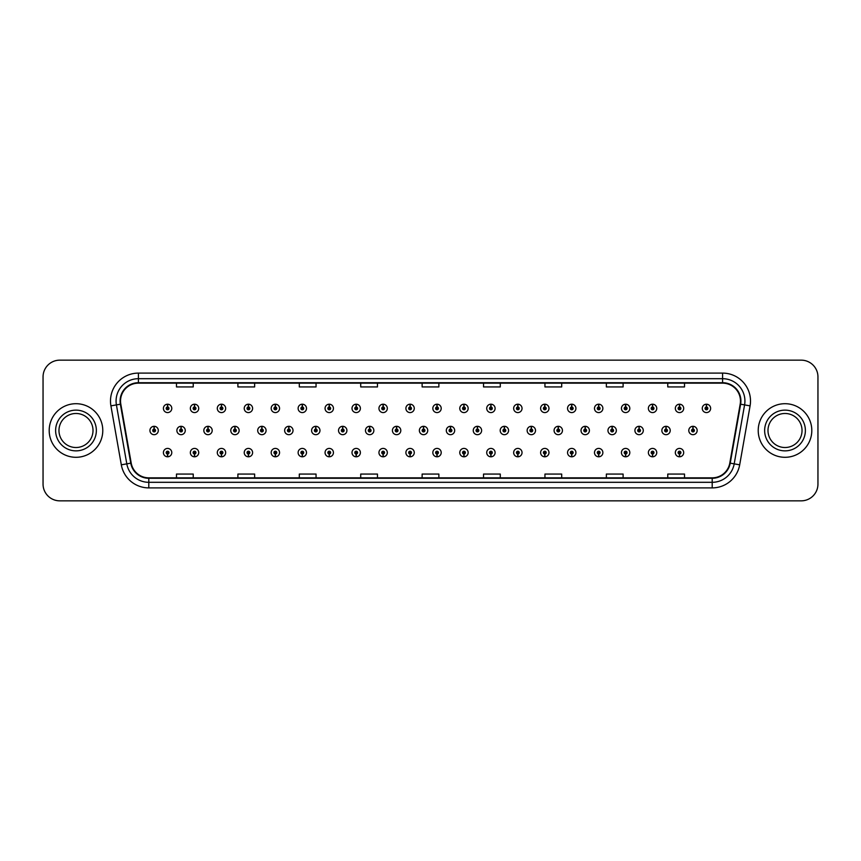 <?xml version="1.0" encoding="UTF-8"?>
<svg xmlns="http://www.w3.org/2000/svg" width="861" height="861" viewBox="0 0 861 861"><rect width="100%" height="100%" fill="white"/><g stroke="black" fill="none" stroke-linecap="round" stroke-linejoin="round"><path stroke-width="1.29" d="M410.019 454.005L409.901 456.793A4.187 4.187 0 0 0 410.266 456.793L410.137 454.005A1.399 1.399 0 0 0 411.472 452.606A1.399 1.399 0 0 0 410.084 451.207A1.399 1.399 0 0 0 408.684 452.606A1.399 1.399 0 0 0 410.019 454.005L410.051 453.166A0.56 0.56 0 0 1 409.524 452.606A0.56 0.56 0 0 1 410.084 452.047A0.56 0.56 0 0 1 410.643 452.606A0.56 0.56 0 0 1 410.105 453.166L410.137 454.005M383.08 454.005L382.951 456.793A4.187 4.187 0 0 0 383.317 456.793L383.199 454.005A1.399 1.399 0 0 0 384.533 452.606A1.399 1.399 0 0 0 383.134 451.207A1.399 1.399 0 0 0 381.746 452.606A1.399 1.399 0 0 0 383.08 454.005L383.113 453.166A0.56 0.56 0 0 1 382.575 452.606A0.56 0.56 0 0 1 383.134 452.047A0.56 0.56 0 0 1 383.694 452.606A0.56 0.56 0 0 1 383.167 453.166L383.199 454.005M356.131 454.005L356.013 456.793A4.187 4.187 0 0 0 356.379 456.793L356.26 454.005A1.399 1.399 0 0 0 357.595 452.606A1.399 1.399 0 0 0 356.196 451.207A1.399 1.399 0 0 0 354.797 452.606A1.399 1.399 0 0 0 356.131 454.005L356.174 453.166A0.56 0.56 0 0 1 355.636 452.606A0.56 0.56 0 0 1 356.196 452.047A0.56 0.56 0 0 1 356.755 452.606A0.56 0.56 0 0 1 356.217 453.166L356.26 454.005M329.193 454.005L329.074 456.793A4.187 4.187 0 0 0 329.429 456.793L329.311 454.005A1.399 1.399 0 0 0 330.646 452.606A1.399 1.399 0 0 0 329.246 451.207A1.399 1.399 0 0 0 327.858 452.606A1.399 1.399 0 0 0 329.193 454.005L329.225 453.166A0.56 0.56 0 0 1 328.698 452.606A0.56 0.56 0 0 1 329.246 452.047A0.56 0.56 0 0 1 329.806 452.606A0.56 0.56 0 0 1 329.279 453.166L329.311 454.005M275.305 454.005L275.186 456.793A4.187 4.187 0 0 0 275.552 456.793L275.423 454.005A1.399 1.399 0 0 0 276.758 452.606A1.399 1.399 0 0 0 275.369 451.207A1.399 1.399 0 0 0 273.97 452.606A1.399 1.399 0 0 0 275.305 454.005L275.337 453.166A0.56 0.56 0 0 1 274.81 452.606A0.56 0.56 0 0 1 275.369 452.047A0.56 0.56 0 0 1 275.929 452.606A0.56 0.56 0 0 1 275.391 453.166L275.423 454.005M302.243 454.005L302.125 456.793A4.187 4.187 0 0 0 302.491 456.793L302.372 454.005A1.399 1.399 0 0 0 303.707 452.606A1.399 1.399 0 0 0 302.308 451.207A1.399 1.399 0 0 0 300.909 452.606A1.399 1.399 0 0 0 302.243 454.005L302.286 453.166A0.56 0.56 0 0 1 301.748 452.606A0.56 0.56 0 0 1 302.308 452.047A0.56 0.56 0 0 1 302.868 452.606A0.56 0.56 0 0 1 302.329 453.166L302.372 454.005M194.478 454.005L194.36 456.793A4.187 4.187 0 0 0 194.715 456.793L194.597 454.005A1.399 1.399 0 0 0 195.931 452.606A1.399 1.399 0 0 0 194.532 451.207A1.399 1.399 0 0 0 193.144 452.606A1.399 1.399 0 0 0 194.478 454.005L194.511 453.166A0.56 0.56 0 0 1 193.983 452.606A0.56 0.56 0 0 1 194.532 452.047A0.56 0.56 0 0 1 195.092 452.606A0.56 0.56 0 0 1 194.564 453.166L194.597 454.005M221.417 454.005L221.299 456.793A4.187 4.187 0 0 0 221.664 456.793L221.546 454.005A1.399 1.399 0 0 0 222.881 452.606A1.399 1.399 0 0 0 221.481 451.207A1.399 1.399 0 0 0 220.082 452.606A1.399 1.399 0 0 0 221.417 454.005L221.46 453.166A0.56 0.56 0 0 1 220.922 452.606A0.56 0.56 0 0 1 221.481 452.047A0.56 0.56 0 0 1 222.041 452.606A0.56 0.56 0 0 1 221.503 453.166L221.546 454.005M248.366 454.005L248.237 456.793A4.187 4.187 0 0 0 248.603 456.793L248.485 454.005A1.399 1.399 0 0 0 249.819 452.606A1.399 1.399 0 0 0 248.42 451.207A1.399 1.399 0 0 0 247.032 452.606A1.399 1.399 0 0 0 248.366 454.005L248.398 453.166A0.56 0.56 0 0 1 247.86 452.606A0.56 0.56 0 0 1 248.42 452.047A0.56 0.56 0 0 1 248.98 452.606A0.56 0.56 0 0 1 248.452 453.166L248.485 454.005M436.957 454.005L436.839 456.793A4.187 4.187 0 0 0 437.205 456.793L437.087 454.005A1.399 1.399 0 0 0 438.421 452.606A1.399 1.399 0 0 0 437.022 451.207A1.399 1.399 0 0 0 435.623 452.606A1.399 1.399 0 0 0 436.957 454.005L437.001 453.166A0.56 0.56 0 0 1 436.462 452.606A0.56 0.56 0 0 1 437.022 452.047A0.56 0.56 0 0 1 437.582 452.606A0.56 0.56 0 0 1 437.044 453.166L437.087 454.005M463.907 454.005L463.788 456.793A4.187 4.187 0 0 0 464.144 456.793L464.025 454.005A1.399 1.399 0 0 0 465.36 452.606A1.399 1.399 0 0 0 463.961 451.207A1.399 1.399 0 0 0 462.572 452.606A1.399 1.399 0 0 0 463.907 454.005L463.939 453.166A0.56 0.56 0 0 1 463.412 452.606A0.56 0.56 0 0 1 463.961 452.047A0.56 0.56 0 0 1 464.52 452.606A0.56 0.56 0 0 1 463.993 453.166L464.025 454.005M490.845 454.005L490.727 456.793A4.187 4.187 0 0 0 491.093 456.793L490.974 454.005A1.399 1.399 0 0 0 492.309 452.606A1.399 1.399 0 0 0 490.91 451.207A1.399 1.399 0 0 0 489.511 452.606A1.399 1.399 0 0 0 490.845 454.005L490.888 453.166A0.56 0.56 0 0 1 490.35 452.606A0.56 0.56 0 0 1 490.91 452.047A0.56 0.56 0 0 1 491.47 452.606A0.56 0.56 0 0 1 490.931 453.166L490.974 454.005M517.795 454.005L517.665 456.793A4.187 4.187 0 0 0 518.031 456.793L517.913 454.005A1.399 1.399 0 0 0 519.248 452.606A1.399 1.399 0 0 0 517.848 451.207A1.399 1.399 0 0 0 516.46 452.606A1.399 1.399 0 0 0 517.795 454.005L517.827 453.166A0.56 0.56 0 0 1 517.289 452.606A0.56 0.56 0 0 1 517.848 452.047A0.56 0.56 0 0 1 518.408 452.606A0.56 0.56 0 0 1 517.881 453.166L517.913 454.005M544.733 454.005L544.615 456.793A4.187 4.187 0 0 0 544.981 456.793L544.852 454.005A1.399 1.399 0 0 0 546.186 452.606A1.399 1.399 0 0 0 544.798 451.207A1.399 1.399 0 0 0 543.399 452.606A1.399 1.399 0 0 0 544.733 454.005L544.765 453.166A0.56 0.56 0 0 1 544.238 452.606A0.56 0.56 0 0 1 544.798 452.047A0.56 0.56 0 0 1 545.357 452.606A0.56 0.56 0 0 1 544.819 453.166L544.852 454.005M571.672 454.005L571.553 456.793A4.187 4.187 0 0 0 571.919 456.793L571.801 454.005A1.399 1.399 0 0 0 573.135 452.606A1.399 1.399 0 0 0 571.736 451.207A1.399 1.399 0 0 0 570.337 452.606A1.399 1.399 0 0 0 571.672 454.005L571.715 453.166A0.56 0.56 0 0 1 571.177 452.606A0.56 0.56 0 0 1 571.736 452.047A0.56 0.56 0 0 1 572.296 452.606A0.56 0.56 0 0 1 571.758 453.166L571.801 454.005M598.621 454.005L598.503 456.793A4.187 4.187 0 0 0 598.858 456.793L598.739 454.005A1.399 1.399 0 0 0 600.074 452.606A1.399 1.399 0 0 0 598.675 451.207A1.399 1.399 0 0 0 597.286 452.606A1.399 1.399 0 0 0 598.621 454.005L598.653 453.166A0.56 0.56 0 0 1 598.126 452.606A0.56 0.56 0 0 1 598.675 452.047A0.56 0.56 0 0 1 599.234 452.606A0.56 0.56 0 0 1 598.707 453.166L598.739 454.005M625.56 454.005L625.441 456.793A4.187 4.187 0 0 0 625.807 456.793L625.689 454.005A1.399 1.399 0 0 0 627.023 452.606A1.399 1.399 0 0 0 625.624 451.207A1.399 1.399 0 0 0 624.225 452.606A1.399 1.399 0 0 0 625.56 454.005L625.603 453.166A0.56 0.56 0 0 1 625.064 452.606A0.56 0.56 0 0 1 625.624 452.047A0.56 0.56 0 0 1 626.184 452.606A0.56 0.56 0 0 1 625.646 453.166L625.689 454.005M652.509 454.005L652.38 456.793A4.187 4.187 0 0 0 652.746 456.793L652.627 454.005A1.399 1.399 0 0 0 653.962 452.606A1.399 1.399 0 0 0 652.563 451.207A1.399 1.399 0 0 0 651.174 452.606A1.399 1.399 0 0 0 652.509 454.005L652.541 453.166A0.56 0.56 0 0 1 652.003 452.606A0.56 0.56 0 0 1 652.563 452.047A0.56 0.56 0 0 1 653.122 452.606A0.56 0.56 0 0 1 652.595 453.166L652.627 454.005M679.447 454.005L679.329 456.793A4.187 4.187 0 0 0 679.695 456.793L679.566 454.005A1.399 1.399 0 0 0 680.9 452.606A1.399 1.399 0 0 0 679.512 451.207A1.399 1.399 0 0 0 678.113 452.606A1.399 1.399 0 0 0 679.447 454.005L679.48 453.166A0.56 0.56 0 0 1 678.952 452.606A0.56 0.56 0 0 1 679.512 452.047A0.56 0.56 0 0 1 680.072 452.606A0.56 0.56 0 0 1 679.533 453.166L679.566 454.005M167.529 454.005L167.411 456.793A4.187 4.187 0 0 0 167.777 456.793L167.658 454.005A1.399 1.399 0 0 0 168.993 452.606A1.399 1.399 0 0 0 167.594 451.207A1.399 1.399 0 0 0 166.195 452.606A1.399 1.399 0 0 0 167.529 454.005L167.572 453.166A0.56 0.56 0 0 1 167.034 452.606A0.56 0.56 0 0 1 167.594 452.047A0.56 0.56 0 0 1 168.153 452.606A0.56 0.56 0 0 1 167.615 453.166L167.658 454.005M423.612 429.101L423.73 426.313A4.187 4.187 0 0 0 423.364 426.313L423.494 429.101A1.399 1.399 0 0 0 422.159 430.5A1.399 1.399 0 0 0 423.547 431.899A1.399 1.399 0 0 0 424.947 430.5A1.399 1.399 0 0 0 423.612 429.101L423.58 429.94A0.56 0.56 0 0 1 424.107 430.5A0.56 0.56 0 0 1 423.547 431.06A0.56 0.56 0 0 1 422.999 430.5A0.56 0.56 0 0 1 423.526 429.94L423.494 429.101M396.673 429.101L396.792 426.313A4.187 4.187 0 0 0 396.426 426.313L396.544 429.101A1.399 1.399 0 0 0 395.21 430.5A1.399 1.399 0 0 0 396.609 431.899A1.399 1.399 0 0 0 398.008 430.5A1.399 1.399 0 0 0 396.673 429.101L396.63 429.94A0.56 0.56 0 0 1 397.169 430.5A0.56 0.56 0 0 1 396.609 431.06A0.56 0.56 0 0 1 396.049 430.5A0.56 0.56 0 0 1 396.587 429.94L396.544 429.101M369.724 429.101L369.853 426.313A4.187 4.187 0 0 0 369.487 426.313L369.606 429.101A1.399 1.399 0 0 0 368.271 430.5A1.399 1.399 0 0 0 369.67 431.899A1.399 1.399 0 0 0 371.059 430.5A1.399 1.399 0 0 0 369.724 429.101L369.692 429.94A0.56 0.56 0 0 1 370.219 430.5A0.56 0.56 0 0 1 369.67 431.06A0.56 0.56 0 0 1 369.111 430.5A0.56 0.56 0 0 1 369.638 429.94L369.606 429.101M342.786 429.101L342.904 426.313A4.187 4.187 0 0 0 342.538 426.313L342.667 429.101A1.399 1.399 0 0 0 341.333 430.5A1.399 1.399 0 0 0 342.721 431.899A1.399 1.399 0 0 0 344.12 430.5A1.399 1.399 0 0 0 342.786 429.101L342.743 429.94A0.56 0.56 0 0 1 343.281 430.5A0.56 0.56 0 0 1 342.721 431.06A0.56 0.56 0 0 1 342.161 430.5A0.56 0.56 0 0 1 342.7 429.94L342.667 429.101M261.959 429.101L262.078 426.313A4.187 4.187 0 0 0 261.712 426.313L261.83 429.101A1.399 1.399 0 0 0 260.496 430.5A1.399 1.399 0 0 0 261.895 431.899A1.399 1.399 0 0 0 263.294 430.5A1.399 1.399 0 0 0 261.959 429.101L261.916 429.94A0.56 0.56 0 0 1 262.454 430.5A0.56 0.56 0 0 1 261.895 431.06A0.56 0.56 0 0 1 261.335 430.5A0.56 0.56 0 0 1 261.873 429.94L261.83 429.101M235.01 429.101L235.139 426.313A4.187 4.187 0 0 0 234.773 426.313L234.892 429.101A1.399 1.399 0 0 0 233.557 430.5A1.399 1.399 0 0 0 234.956 431.899A1.399 1.399 0 0 0 236.344 430.5A1.399 1.399 0 0 0 235.01 429.101L234.978 429.94A0.56 0.56 0 0 1 235.505 430.5A0.56 0.56 0 0 1 234.956 431.06A0.56 0.56 0 0 1 234.396 430.5A0.56 0.56 0 0 1 234.924 429.94L234.892 429.101M208.071 429.101L208.19 426.313A4.187 4.187 0 0 0 207.824 426.313L207.953 429.101A1.399 1.399 0 0 0 206.608 430.5A1.399 1.399 0 0 0 208.007 431.899A1.399 1.399 0 0 0 209.406 430.5A1.399 1.399 0 0 0 208.071 429.101L208.028 429.94A0.56 0.56 0 0 1 208.566 430.5A0.56 0.56 0 0 1 208.007 431.06A0.56 0.56 0 0 1 207.447 430.5A0.56 0.56 0 0 1 207.985 429.94L207.953 429.101M181.122 429.101L181.251 426.313A4.187 4.187 0 0 0 180.885 426.313L181.004 429.101A1.399 1.399 0 0 0 179.669 430.5A1.399 1.399 0 0 0 181.068 431.899A1.399 1.399 0 0 0 182.457 430.5A1.399 1.399 0 0 0 181.122 429.101L181.09 429.94A0.56 0.56 0 0 1 181.628 430.5A0.56 0.56 0 0 1 181.068 431.06A0.56 0.56 0 0 1 180.509 430.5A0.56 0.56 0 0 1 181.047 429.94L181.004 429.101M315.836 429.101L315.965 426.313A4.187 4.187 0 0 0 315.6 426.313L315.718 429.101A1.399 1.399 0 0 0 314.383 430.5A1.399 1.399 0 0 0 315.783 431.899A1.399 1.399 0 0 0 317.171 430.5A1.399 1.399 0 0 0 315.836 429.101L315.804 429.94A0.56 0.56 0 0 1 316.342 430.5A0.56 0.56 0 0 1 315.783 431.06A0.56 0.56 0 0 1 315.223 430.5A0.56 0.56 0 0 1 315.761 429.94L315.718 429.101M288.898 429.101L289.016 426.313A4.187 4.187 0 0 0 288.65 426.313L288.779 429.101A1.399 1.399 0 0 0 287.445 430.5A1.399 1.399 0 0 0 288.833 431.899A1.399 1.399 0 0 0 290.232 430.5A1.399 1.399 0 0 0 288.898 429.101L288.865 429.94A0.56 0.56 0 0 1 289.393 430.5A0.56 0.56 0 0 1 288.833 431.06A0.56 0.56 0 0 1 288.284 430.5A0.56 0.56 0 0 1 288.812 429.94L288.779 429.101M450.551 429.101L450.68 426.313A4.187 4.187 0 0 0 450.314 426.313L450.432 429.101A1.399 1.399 0 0 0 449.098 430.5A1.399 1.399 0 0 0 450.497 431.899A1.399 1.399 0 0 0 451.885 430.5A1.399 1.399 0 0 0 450.551 429.101L450.518 429.94A0.56 0.56 0 0 1 451.056 430.5A0.56 0.56 0 0 1 450.497 431.06A0.56 0.56 0 0 1 449.937 430.5A0.56 0.56 0 0 1 450.475 429.94L450.432 429.101M477.5 429.101L477.618 426.313A4.187 4.187 0 0 0 477.252 426.313L477.381 429.101A1.399 1.399 0 0 0 476.047 430.5A1.399 1.399 0 0 0 477.435 431.899A1.399 1.399 0 0 0 478.834 430.5A1.399 1.399 0 0 0 477.5 429.101L477.457 429.94A0.56 0.56 0 0 1 477.995 430.5A0.56 0.56 0 0 1 477.435 431.06A0.56 0.56 0 0 1 476.876 430.5A0.56 0.56 0 0 1 477.414 429.94L477.381 429.101M504.438 429.101L504.568 426.313A4.187 4.187 0 0 0 504.202 426.313L504.32 429.101A1.399 1.399 0 0 0 502.985 430.5A1.399 1.399 0 0 0 504.385 431.899A1.399 1.399 0 0 0 505.773 430.5A1.399 1.399 0 0 0 504.438 429.101L504.406 429.94A0.56 0.56 0 0 1 504.933 430.5A0.56 0.56 0 0 1 504.385 431.06A0.56 0.56 0 0 1 503.825 430.5A0.56 0.56 0 0 1 504.352 429.94L504.32 429.101M531.388 429.101L531.506 426.313A4.187 4.187 0 0 0 531.14 426.313L531.259 429.101A1.399 1.399 0 0 0 529.924 430.5A1.399 1.399 0 0 0 531.323 431.899A1.399 1.399 0 0 0 532.722 430.5A1.399 1.399 0 0 0 531.388 429.101L531.345 429.94A0.56 0.56 0 0 1 531.883 430.5A0.56 0.56 0 0 1 531.323 431.06A0.56 0.56 0 0 1 530.763 430.5A0.56 0.56 0 0 1 531.302 429.94L531.259 429.101M558.326 429.101L558.445 426.313A4.187 4.187 0 0 0 558.079 426.313L558.208 429.101A1.399 1.399 0 0 0 556.873 430.5A1.399 1.399 0 0 0 558.262 431.899A1.399 1.399 0 0 0 559.661 430.5A1.399 1.399 0 0 0 558.326 429.101L558.294 429.94A0.56 0.56 0 0 1 558.821 430.5A0.56 0.56 0 0 1 558.262 431.06A0.56 0.56 0 0 1 557.713 430.5A0.56 0.56 0 0 1 558.24 429.94L558.208 429.101M585.265 429.101L585.394 426.313A4.187 4.187 0 0 0 585.028 426.313L585.146 429.101A1.399 1.399 0 0 0 583.812 430.5A1.399 1.399 0 0 0 585.211 431.899A1.399 1.399 0 0 0 586.599 430.5A1.399 1.399 0 0 0 585.265 429.101L585.232 429.94A0.56 0.56 0 0 1 585.771 430.5A0.56 0.56 0 0 1 585.211 431.06A0.56 0.56 0 0 1 584.651 430.5A0.56 0.56 0 0 1 585.189 429.94L585.146 429.101M612.214 429.101L612.332 426.313A4.187 4.187 0 0 0 611.967 426.313L612.096 429.101A1.399 1.399 0 0 0 610.761 430.5A1.399 1.399 0 0 0 612.149 431.899A1.399 1.399 0 0 0 613.549 430.5A1.399 1.399 0 0 0 612.214 429.101L612.171 429.94A0.56 0.56 0 0 1 612.709 430.5A0.56 0.56 0 0 1 612.149 431.06A0.56 0.56 0 0 1 611.59 430.5A0.56 0.56 0 0 1 612.128 429.94L612.096 429.101M639.153 429.101L639.282 426.313A4.187 4.187 0 0 0 638.916 426.313L639.034 429.101A1.399 1.399 0 0 0 637.7 430.5A1.399 1.399 0 0 0 639.099 431.899A1.399 1.399 0 0 0 640.487 430.5A1.399 1.399 0 0 0 639.153 429.101L639.12 429.94A0.56 0.56 0 0 1 639.648 430.5A0.56 0.56 0 0 1 639.099 431.06A0.56 0.56 0 0 1 638.539 430.5A0.56 0.56 0 0 1 639.066 429.94L639.034 429.101M666.102 429.101L666.22 426.313A4.187 4.187 0 0 0 665.854 426.313L665.973 429.101A1.399 1.399 0 0 0 664.638 430.5A1.399 1.399 0 0 0 666.037 431.899A1.399 1.399 0 0 0 667.436 430.5A1.399 1.399 0 0 0 666.102 429.101L666.059 429.94A0.56 0.56 0 0 1 666.597 430.5A0.56 0.56 0 0 1 666.037 431.06A0.56 0.56 0 0 1 665.478 430.5A0.56 0.56 0 0 1 666.016 429.94L665.973 429.101M693.04 429.101L693.159 426.313A4.187 4.187 0 0 0 692.793 426.313L692.922 429.101A1.399 1.399 0 0 0 691.587 430.5A1.399 1.399 0 0 0 692.976 431.899A1.399 1.399 0 0 0 694.375 430.5A1.399 1.399 0 0 0 693.04 429.101L693.008 429.94A0.56 0.56 0 0 1 693.535 430.5A0.56 0.56 0 0 1 692.976 431.06A0.56 0.56 0 0 1 692.427 430.5A0.56 0.56 0 0 1 692.954 429.94L692.922 429.101M154.184 429.101L154.302 426.313A4.187 4.187 0 0 0 153.936 426.313L154.065 429.101A1.399 1.399 0 0 0 152.731 430.5A1.399 1.399 0 0 0 154.119 431.899A1.399 1.399 0 0 0 155.518 430.5A1.399 1.399 0 0 0 154.184 429.101L154.151 429.94A0.56 0.56 0 0 1 154.679 430.5A0.56 0.56 0 0 1 154.119 431.06A0.56 0.56 0 0 1 153.57 430.5A0.56 0.56 0 0 1 154.097 429.94L154.065 429.101M275.423 406.995L275.552 404.207A4.187 4.187 0 0 0 275.186 404.207L275.305 406.995A1.399 1.399 0 0 0 273.97 408.394A1.399 1.399 0 0 0 275.369 409.793A1.399 1.399 0 0 0 276.758 408.394A1.399 1.399 0 0 0 275.423 406.995L275.391 407.834A0.56 0.56 0 0 1 275.929 408.394A0.56 0.56 0 0 1 275.369 408.953A0.56 0.56 0 0 1 274.81 408.394A0.56 0.56 0 0 1 275.337 407.834L275.305 406.995M248.485 406.995L248.603 404.207A4.187 4.187 0 0 0 248.237 404.207L248.366 406.995A1.399 1.399 0 0 0 247.032 408.394A1.399 1.399 0 0 0 248.42 409.793A1.399 1.399 0 0 0 249.819 408.394A1.399 1.399 0 0 0 248.485 406.995L248.452 407.834A0.56 0.56 0 0 1 248.98 408.394A0.56 0.56 0 0 1 248.42 408.953A0.56 0.56 0 0 1 247.86 408.394A0.56 0.56 0 0 1 248.398 407.834L248.366 406.995M221.546 406.995L221.664 404.207A4.187 4.187 0 0 0 221.299 404.207L221.417 406.995A1.399 1.399 0 0 0 220.082 408.394A1.399 1.399 0 0 0 221.481 409.793A1.399 1.399 0 0 0 222.881 408.394A1.399 1.399 0 0 0 221.546 406.995L221.503 407.834A0.56 0.56 0 0 1 222.041 408.394A0.56 0.56 0 0 1 221.481 408.953A0.56 0.56 0 0 1 220.922 408.394A0.56 0.56 0 0 1 221.46 407.834L221.417 406.995M194.597 406.995L194.715 404.207A4.187 4.187 0 0 0 194.36 404.207L194.478 406.995A1.399 1.399 0 0 0 193.144 408.394A1.399 1.399 0 0 0 194.532 409.793A1.399 1.399 0 0 0 195.931 408.394A1.399 1.399 0 0 0 194.597 406.995L194.564 407.834A0.56 0.56 0 0 1 195.092 408.394A0.56 0.56 0 0 1 194.532 408.953A0.56 0.56 0 0 1 193.983 408.394A0.56 0.56 0 0 1 194.511 407.834L194.478 406.995M302.372 406.995L302.491 404.207A4.187 4.187 0 0 0 302.125 404.207L302.243 406.995A1.399 1.399 0 0 0 300.909 408.394A1.399 1.399 0 0 0 302.308 409.793A1.399 1.399 0 0 0 303.707 408.394A1.399 1.399 0 0 0 302.372 406.995L302.329 407.834A0.56 0.56 0 0 1 302.868 408.394A0.56 0.56 0 0 1 302.308 408.953A0.56 0.56 0 0 1 301.748 408.394A0.56 0.56 0 0 1 302.286 407.834L302.243 406.995M329.311 406.995L329.429 404.207A4.187 4.187 0 0 0 329.074 404.207L329.193 406.995A1.399 1.399 0 0 0 327.858 408.394A1.399 1.399 0 0 0 329.246 409.793A1.399 1.399 0 0 0 330.646 408.394A1.399 1.399 0 0 0 329.311 406.995L329.279 407.834A0.56 0.56 0 0 1 329.806 408.394A0.56 0.56 0 0 1 329.246 408.953A0.56 0.56 0 0 1 328.698 408.394A0.56 0.56 0 0 1 329.225 407.834L329.193 406.995M356.26 406.995L356.379 404.207A4.187 4.187 0 0 0 356.013 404.207L356.131 406.995A1.399 1.399 0 0 0 354.797 408.394A1.399 1.399 0 0 0 356.196 409.793A1.399 1.399 0 0 0 357.595 408.394A1.399 1.399 0 0 0 356.26 406.995L356.217 407.834A0.56 0.56 0 0 1 356.755 408.394A0.56 0.56 0 0 1 356.196 408.953A0.56 0.56 0 0 1 355.636 408.394A0.56 0.56 0 0 1 356.174 407.834L356.131 406.995M383.199 406.995L383.317 404.207A4.187 4.187 0 0 0 382.951 404.207L383.08 406.995A1.399 1.399 0 0 0 381.746 408.394A1.399 1.399 0 0 0 383.134 409.793A1.399 1.399 0 0 0 384.533 408.394A1.399 1.399 0 0 0 383.199 406.995L383.167 407.834A0.56 0.56 0 0 1 383.694 408.394A0.56 0.56 0 0 1 383.134 408.953A0.56 0.56 0 0 1 382.575 408.394A0.56 0.56 0 0 1 383.113 407.834L383.08 406.995M410.137 406.995L410.266 404.207A4.187 4.187 0 0 0 409.901 404.207L410.019 406.995A1.399 1.399 0 0 0 408.684 408.394A1.399 1.399 0 0 0 410.084 409.793A1.399 1.399 0 0 0 411.472 408.394A1.399 1.399 0 0 0 410.137 406.995L410.105 407.834A0.56 0.56 0 0 1 410.643 408.394A0.56 0.56 0 0 1 410.084 408.953A0.56 0.56 0 0 1 409.524 408.394A0.56 0.56 0 0 1 410.051 407.834L410.019 406.995M437.087 406.995L437.205 404.207A4.187 4.187 0 0 0 436.839 404.207L436.957 406.995A1.399 1.399 0 0 0 435.623 408.394A1.399 1.399 0 0 0 437.022 409.793A1.399 1.399 0 0 0 438.421 408.394A1.399 1.399 0 0 0 437.087 406.995L437.044 407.834A0.56 0.56 0 0 1 437.582 408.394A0.56 0.56 0 0 1 437.022 408.953A0.56 0.56 0 0 1 436.462 408.394A0.56 0.56 0 0 1 437.001 407.834L436.957 406.995M464.025 406.995L464.144 404.207A4.187 4.187 0 0 0 463.788 404.207L463.907 406.995A1.399 1.399 0 0 0 462.572 408.394A1.399 1.399 0 0 0 463.961 409.793A1.399 1.399 0 0 0 465.36 408.394A1.399 1.399 0 0 0 464.025 406.995L463.993 407.834A0.56 0.56 0 0 1 464.52 408.394A0.56 0.56 0 0 1 463.961 408.953A0.56 0.56 0 0 1 463.412 408.394A0.56 0.56 0 0 1 463.939 407.834L463.907 406.995M490.974 406.995L491.093 404.207A4.187 4.187 0 0 0 490.727 404.207L490.845 406.995A1.399 1.399 0 0 0 489.511 408.394A1.399 1.399 0 0 0 490.91 409.793A1.399 1.399 0 0 0 492.309 408.394A1.399 1.399 0 0 0 490.974 406.995L490.931 407.834A0.56 0.56 0 0 1 491.47 408.394A0.56 0.56 0 0 1 490.91 408.953A0.56 0.56 0 0 1 490.35 408.394A0.56 0.56 0 0 1 490.888 407.834L490.845 406.995M517.913 406.995L518.031 404.207A4.187 4.187 0 0 0 517.665 404.207L517.795 406.995A1.399 1.399 0 0 0 516.46 408.394A1.399 1.399 0 0 0 517.848 409.793A1.399 1.399 0 0 0 519.248 408.394A1.399 1.399 0 0 0 517.913 406.995L517.881 407.834A0.56 0.56 0 0 1 518.408 408.394A0.56 0.56 0 0 1 517.848 408.953A0.56 0.56 0 0 1 517.289 408.394A0.56 0.56 0 0 1 517.827 407.834L517.795 406.995M544.852 406.995L544.981 404.207A4.187 4.187 0 0 0 544.615 404.207L544.733 406.995A1.399 1.399 0 0 0 543.399 408.394A1.399 1.399 0 0 0 544.798 409.793A1.399 1.399 0 0 0 546.186 408.394A1.399 1.399 0 0 0 544.852 406.995L544.819 407.834A0.56 0.56 0 0 1 545.357 408.394A0.56 0.56 0 0 1 544.798 408.953A0.56 0.56 0 0 1 544.238 408.394A0.56 0.56 0 0 1 544.765 407.834L544.733 406.995M571.801 406.995L571.919 404.207A4.187 4.187 0 0 0 571.553 404.207L571.672 406.995A1.399 1.399 0 0 0 570.337 408.394A1.399 1.399 0 0 0 571.736 409.793A1.399 1.399 0 0 0 573.135 408.394A1.399 1.399 0 0 0 571.801 406.995L571.758 407.834A0.56 0.56 0 0 1 572.296 408.394A0.56 0.56 0 0 1 571.736 408.953A0.56 0.56 0 0 1 571.177 408.394A0.56 0.56 0 0 1 571.715 407.834L571.672 406.995M598.739 406.995L598.858 404.207A4.187 4.187 0 0 0 598.503 404.207L598.621 406.995A1.399 1.399 0 0 0 597.286 408.394A1.399 1.399 0 0 0 598.675 409.793A1.399 1.399 0 0 0 600.074 408.394A1.399 1.399 0 0 0 598.739 406.995L598.707 407.834A0.56 0.56 0 0 1 599.234 408.394A0.56 0.56 0 0 1 598.675 408.953A0.56 0.56 0 0 1 598.126 408.394A0.56 0.56 0 0 1 598.653 407.834L598.621 406.995M625.689 406.995L625.807 404.207A4.187 4.187 0 0 0 625.441 404.207L625.56 406.995A1.399 1.399 0 0 0 624.225 408.394A1.399 1.399 0 0 0 625.624 409.793A1.399 1.399 0 0 0 627.023 408.394A1.399 1.399 0 0 0 625.689 406.995L625.646 407.834A0.56 0.56 0 0 1 626.184 408.394A0.56 0.56 0 0 1 625.624 408.953A0.56 0.56 0 0 1 625.064 408.394A0.56 0.56 0 0 1 625.603 407.834L625.56 406.995M652.627 406.995L652.746 404.207A4.187 4.187 0 0 0 652.38 404.207L652.509 406.995A1.399 1.399 0 0 0 651.174 408.394A1.399 1.399 0 0 0 652.563 409.793A1.399 1.399 0 0 0 653.962 408.394A1.399 1.399 0 0 0 652.627 406.995L652.595 407.834A0.56 0.56 0 0 1 653.122 408.394A0.56 0.56 0 0 1 652.563 408.953A0.56 0.56 0 0 1 652.003 408.394A0.56 0.56 0 0 1 652.541 407.834L652.509 406.995M679.566 406.995L679.695 404.207A4.187 4.187 0 0 0 679.329 404.207L679.447 406.995A1.399 1.399 0 0 0 678.113 408.394A1.399 1.399 0 0 0 679.512 409.793A1.399 1.399 0 0 0 680.9 408.394A1.399 1.399 0 0 0 679.566 406.995L679.533 407.834A0.56 0.56 0 0 1 680.072 408.394A0.56 0.56 0 0 1 679.512 408.953A0.56 0.56 0 0 1 678.952 408.394A0.56 0.56 0 0 1 679.48 407.834L679.447 406.995M706.515 406.995L706.633 404.207A4.187 4.187 0 0 0 706.268 404.207L706.386 406.995A1.399 1.399 0 0 0 705.051 408.394A1.399 1.399 0 0 0 706.45 409.793A1.399 1.399 0 0 0 707.85 408.394A1.399 1.399 0 0 0 706.515 406.995L706.472 407.834A0.56 0.56 0 0 1 707.01 408.394A0.56 0.56 0 0 1 706.45 408.953A0.56 0.56 0 0 1 705.891 408.394A0.56 0.56 0 0 1 706.429 407.834L706.386 406.995M167.658 406.995L167.777 404.207A4.187 4.187 0 0 0 167.411 404.207L167.529 406.995A1.399 1.399 0 0 0 166.195 408.394A1.399 1.399 0 0 0 167.594 409.793A1.399 1.399 0 0 0 168.993 408.394A1.399 1.399 0 0 0 167.658 406.995L167.615 407.834A0.56 0.56 0 0 1 168.153 408.394A0.56 0.56 0 0 1 167.594 408.953A0.56 0.56 0 0 1 167.034 408.394A0.56 0.56 0 0 1 167.572 407.834L167.529 406.995M49.195 430.5A26.799 26.799 0 0 0 75.994 457.299A26.799 26.799 0 0 0 102.782 430.5A26.799 26.799 0 0 0 75.994 403.701A26.799 26.799 0 0 0 49.195 430.5A26.799 26.799 0 0 0 75.994 457.299A26.799 26.799 0 0 0 102.782 430.5A26.799 26.799 0 0 0 75.994 403.701A26.799 26.799 0 0 0 49.195 430.5M758.218 430.5A26.799 26.799 0 0 0 785.006 457.299A26.799 26.799 0 0 0 811.805 430.5A26.799 26.799 0 0 0 785.006 403.701A26.799 26.799 0 0 0 758.218 430.5A26.799 26.799 0 0 0 785.006 457.299A26.799 26.799 0 0 0 811.805 430.5A26.799 26.799 0 0 0 785.006 403.701A26.799 26.799 0 0 0 758.218 430.5M120.54 401.022A17.866 17.866 0 0 1 138.406 383.156L722.594 383.156A17.866 17.866 0 0 1 740.191 404.121L729.794 463.078A17.866 17.866 0 0 1 712.198 477.844L148.802 477.844A17.866 17.866 0 0 1 131.206 463.078L120.809 404.121A17.866 17.866 0 0 1 120.54 401.022M120.099 401.022A18.307 18.307 0 0 0 120.368 404.207L130.764 463.153A18.307 18.307 0 0 0 148.802 478.285L712.198 478.285A18.307 18.307 0 0 0 730.236 463.153L740.632 404.207A18.307 18.307 0 0 0 722.594 382.714L138.406 382.714A18.307 18.307 0 0 0 120.099 401.022M110.918 405.865A27.918 27.918 0 0 1 138.406 373.104L722.594 373.104A27.918 27.918 0 0 1 750.082 405.865L739.685 464.822A27.918 27.918 0 0 1 712.198 487.896L148.802 487.896A27.918 27.918 0 0 1 121.315 464.822L110.918 405.865L116.418 404.896A22.332 22.332 0 0 1 138.406 378.689L722.594 378.689A22.332 22.332 0 0 1 744.582 404.896L734.196 463.853A22.332 22.332 0 0 1 712.198 482.311L148.802 482.311A22.332 22.332 0 0 1 126.804 463.853L116.418 404.896A22.332 22.332 0 0 1 116.074 401.022M817.95 376.903A16.746 16.746 0 0 0 801.204 360.156L59.796 360.156A16.746 16.746 0 0 0 43.05 376.903L43.05 484.097A16.746 16.746 0 0 0 59.796 500.844L801.204 500.844A16.746 16.746 0 0 0 817.95 484.097L817.95 376.903L817.95 484.097M422.127 383.156L422.127 386.933L438.873 386.933L438.873 383.156M360.716 383.156L360.716 386.933L377.462 386.933L377.462 383.156M299.305 383.156L299.305 386.933L316.052 386.933L316.052 383.156M237.894 383.156L237.894 386.933L254.641 386.933L254.641 383.156M176.483 383.156L176.483 386.933L193.23 386.933L193.23 383.156M483.538 383.156L483.538 386.933L500.284 386.933L500.284 383.156M544.948 383.156L544.948 386.933L561.695 386.933L561.695 383.156M606.359 383.156L606.359 386.933L623.106 386.933L623.106 383.156M667.77 383.156L667.77 386.933L684.517 386.933L684.517 383.156M438.873 477.844L438.873 474.067L422.127 474.067L422.127 477.844M377.462 477.844L377.462 474.067L360.716 474.067L360.716 477.844M316.052 477.844L316.052 474.067L299.305 474.067L299.305 477.844M254.641 477.844L254.641 474.067L237.894 474.067L237.894 477.844M193.23 477.844L193.23 474.067L176.483 474.067L176.483 477.844M500.284 477.844L500.284 474.067L483.538 474.067L483.538 477.844M561.695 477.844L561.695 474.067L544.948 474.067L544.948 477.844M623.106 477.844L623.106 474.067L606.359 474.067L606.359 477.844M684.517 477.844L684.517 474.067L667.77 474.067L667.77 477.844M43.05 376.903L43.05 484.097M801.204 360.156L59.796 360.156M59.796 500.844L801.204 500.844M171.78 408.394A4.187 4.187 0 0 0 167.777 404.207A4.187 4.187 0 0 1 171.78 408.394A4.187 4.187 0 0 1 167.594 412.58A4.187 4.187 0 0 1 163.407 408.394A4.187 4.187 0 0 1 167.411 404.207M158.306 430.5A4.187 4.187 0 0 0 154.302 426.313A4.187 4.187 0 0 1 158.306 430.5A4.187 4.187 0 0 1 154.119 434.687A4.187 4.187 0 0 1 149.932 430.5A4.187 4.187 0 0 1 153.936 426.313M163.407 452.606A4.187 4.187 0 0 0 167.411 456.793A4.187 4.187 0 0 1 163.407 452.606A4.187 4.187 0 0 1 167.594 448.42A4.187 4.187 0 0 1 171.78 452.606A4.187 4.187 0 0 1 167.777 456.793M93.01 430.5A17.016 17.016 0 0 0 75.994 413.484A17.016 17.016 0 0 0 58.968 430.5A17.016 17.016 0 0 0 75.994 447.516A17.016 17.016 0 0 0 93.01 430.5A17.016 17.016 0 0 1 75.994 447.516A17.016 17.016 0 0 1 58.968 430.5M802.032 430.5A17.016 17.016 0 0 0 785.006 413.484A17.016 17.016 0 0 0 767.99 430.5A17.016 17.016 0 0 0 785.006 447.516A17.016 17.016 0 0 0 802.032 430.5A17.016 17.016 0 0 1 785.006 447.516A17.016 17.016 0 0 1 767.99 430.5M198.73 408.394A4.187 4.187 0 0 0 194.715 404.207A4.187 4.187 0 0 1 198.73 408.394A4.187 4.187 0 0 1 194.532 412.58A4.187 4.187 0 0 1 190.346 408.394A4.187 4.187 0 0 1 194.36 404.207M225.668 408.394A4.187 4.187 0 0 0 221.664 404.207A4.187 4.187 0 0 1 225.668 408.394A4.187 4.187 0 0 1 221.481 412.58A4.187 4.187 0 0 1 217.295 408.394A4.187 4.187 0 0 1 221.299 404.207M252.607 408.394A4.187 4.187 0 0 0 248.603 404.207A4.187 4.187 0 0 1 252.607 408.394A4.187 4.187 0 0 1 248.42 412.58A4.187 4.187 0 0 1 244.233 408.394A4.187 4.187 0 0 1 248.237 404.207M279.556 408.394A4.187 4.187 0 0 0 275.552 404.207A4.187 4.187 0 0 1 279.556 408.394A4.187 4.187 0 0 1 275.369 412.58A4.187 4.187 0 0 1 271.183 408.394A4.187 4.187 0 0 1 275.186 404.207M190.346 452.606A4.187 4.187 0 0 0 194.36 456.793A4.187 4.187 0 0 1 190.346 452.606A4.187 4.187 0 0 1 194.532 448.42A4.187 4.187 0 0 1 198.73 452.606A4.187 4.187 0 0 1 194.715 456.793M217.295 452.606A4.187 4.187 0 0 0 221.299 456.793A4.187 4.187 0 0 1 217.295 452.606A4.187 4.187 0 0 1 221.481 448.42A4.187 4.187 0 0 1 225.668 452.606A4.187 4.187 0 0 1 221.664 456.793M244.233 452.606A4.187 4.187 0 0 0 248.237 456.793A4.187 4.187 0 0 1 244.233 452.606A4.187 4.187 0 0 1 248.42 448.42A4.187 4.187 0 0 1 252.607 452.606A4.187 4.187 0 0 1 248.603 456.793M271.183 452.606A4.187 4.187 0 0 0 275.186 456.793A4.187 4.187 0 0 1 271.183 452.606A4.187 4.187 0 0 1 275.369 448.42A4.187 4.187 0 0 1 279.556 452.606A4.187 4.187 0 0 1 275.552 456.793L275.455 454.565M185.255 430.5A4.187 4.187 0 0 0 181.251 426.313A4.187 4.187 0 0 1 185.255 430.5A4.187 4.187 0 0 1 181.068 434.687A4.187 4.187 0 0 1 176.882 430.5A4.187 4.187 0 0 1 180.885 426.313M212.193 430.5A4.187 4.187 0 0 0 208.19 426.313A4.187 4.187 0 0 1 212.193 430.5A4.187 4.187 0 0 1 208.007 434.687A4.187 4.187 0 0 1 203.82 430.5A4.187 4.187 0 0 1 207.824 426.313M239.143 430.5A4.187 4.187 0 0 0 235.139 426.313A4.187 4.187 0 0 1 239.143 430.5A4.187 4.187 0 0 1 234.956 434.687A4.187 4.187 0 0 1 230.77 430.5A4.187 4.187 0 0 1 234.773 426.313M266.081 430.5A4.187 4.187 0 0 0 262.078 426.313A4.187 4.187 0 0 1 266.081 430.5A4.187 4.187 0 0 1 261.895 434.687A4.187 4.187 0 0 1 257.708 430.5A4.187 4.187 0 0 1 261.712 426.313L261.809 428.552M306.494 408.394A4.187 4.187 0 0 0 302.491 404.207A4.187 4.187 0 0 1 306.494 408.394A4.187 4.187 0 0 1 302.308 412.58A4.187 4.187 0 0 1 298.121 408.394A4.187 4.187 0 0 1 302.125 404.207M333.444 408.394A4.187 4.187 0 0 0 329.429 404.207A4.187 4.187 0 0 1 333.444 408.394A4.187 4.187 0 0 1 329.246 412.58A4.187 4.187 0 0 1 325.06 408.394A4.187 4.187 0 0 1 329.074 404.207M360.382 408.394A4.187 4.187 0 0 0 356.379 404.207A4.187 4.187 0 0 1 360.382 408.394A4.187 4.187 0 0 1 356.196 412.58A4.187 4.187 0 0 1 352.009 408.394A4.187 4.187 0 0 1 356.013 404.207M387.321 408.394A4.187 4.187 0 0 0 383.317 404.207A4.187 4.187 0 0 1 387.321 408.394A4.187 4.187 0 0 1 383.134 412.58A4.187 4.187 0 0 1 378.948 408.394A4.187 4.187 0 0 1 382.951 404.207M293.02 430.5A4.187 4.187 0 0 0 289.016 426.313A4.187 4.187 0 0 1 293.02 430.5A4.187 4.187 0 0 1 288.833 434.687A4.187 4.187 0 0 1 284.647 430.5A4.187 4.187 0 0 1 288.65 426.313L288.747 428.552M319.969 430.5A4.187 4.187 0 0 0 315.965 426.313A4.187 4.187 0 0 1 319.969 430.5A4.187 4.187 0 0 1 315.783 434.687A4.187 4.187 0 0 1 311.596 430.5A4.187 4.187 0 0 1 315.6 426.313L315.696 428.552M346.908 430.5A4.187 4.187 0 0 0 342.904 426.313A4.187 4.187 0 0 1 346.908 430.5A4.187 4.187 0 0 1 342.721 434.687A4.187 4.187 0 0 1 338.534 430.5A4.187 4.187 0 0 1 342.538 426.313L342.635 428.552M373.857 430.5A4.187 4.187 0 0 0 369.853 426.313A4.187 4.187 0 0 1 373.857 430.5A4.187 4.187 0 0 1 369.67 434.687A4.187 4.187 0 0 1 365.484 430.5A4.187 4.187 0 0 1 369.487 426.313L369.584 428.552M298.121 452.606A4.187 4.187 0 0 0 302.125 456.793A4.187 4.187 0 0 1 298.121 452.606A4.187 4.187 0 0 1 302.308 448.42A4.187 4.187 0 0 1 306.494 452.606A4.187 4.187 0 0 1 302.491 456.793L302.394 454.565M325.06 452.606A4.187 4.187 0 0 0 329.074 456.793A4.187 4.187 0 0 1 325.06 452.606A4.187 4.187 0 0 1 329.246 448.42A4.187 4.187 0 0 1 333.444 452.606A4.187 4.187 0 0 1 329.429 456.793L329.332 454.565M352.009 452.606A4.187 4.187 0 0 0 356.013 456.793A4.187 4.187 0 0 1 352.009 452.606A4.187 4.187 0 0 1 356.196 448.42A4.187 4.187 0 0 1 360.382 452.606A4.187 4.187 0 0 1 356.379 456.793L356.282 454.565M414.27 408.394A4.187 4.187 0 0 0 410.266 404.207A4.187 4.187 0 0 1 414.27 408.394A4.187 4.187 0 0 1 410.084 412.58A4.187 4.187 0 0 1 405.897 408.394A4.187 4.187 0 0 1 409.901 404.207M441.209 408.394A4.187 4.187 0 0 0 437.205 404.207A4.187 4.187 0 0 1 441.209 408.394A4.187 4.187 0 0 1 437.022 412.58A4.187 4.187 0 0 1 432.835 408.394A4.187 4.187 0 0 1 436.839 404.207M468.158 408.394A4.187 4.187 0 0 0 464.144 404.207A4.187 4.187 0 0 1 468.158 408.394A4.187 4.187 0 0 1 463.961 412.58A4.187 4.187 0 0 1 459.774 408.394A4.187 4.187 0 0 1 463.788 404.207M495.097 408.394A4.187 4.187 0 0 0 491.093 404.207A4.187 4.187 0 0 1 495.097 408.394A4.187 4.187 0 0 1 490.91 412.58A4.187 4.187 0 0 1 486.723 408.394A4.187 4.187 0 0 1 490.727 404.207M522.035 408.394A4.187 4.187 0 0 0 518.031 404.207A4.187 4.187 0 0 1 522.035 408.394A4.187 4.187 0 0 1 517.848 412.58A4.187 4.187 0 0 1 513.662 408.394A4.187 4.187 0 0 1 517.665 404.207M548.984 408.394A4.187 4.187 0 0 0 544.981 404.207A4.187 4.187 0 0 1 548.984 408.394A4.187 4.187 0 0 1 544.798 412.58A4.187 4.187 0 0 1 540.611 408.394A4.187 4.187 0 0 1 544.615 404.207M400.795 430.5A4.187 4.187 0 0 0 396.792 426.313A4.187 4.187 0 0 1 400.795 430.5A4.187 4.187 0 0 1 396.609 434.687A4.187 4.187 0 0 1 392.422 430.5A4.187 4.187 0 0 1 396.426 426.313L396.523 428.552M427.734 430.5A4.187 4.187 0 0 0 423.73 426.313A4.187 4.187 0 0 1 427.734 430.5A4.187 4.187 0 0 1 423.547 434.687A4.187 4.187 0 0 1 419.361 430.5A4.187 4.187 0 0 1 423.364 426.313L423.461 428.552M454.683 430.5A4.187 4.187 0 0 0 450.68 426.313A4.187 4.187 0 0 1 454.683 430.5A4.187 4.187 0 0 1 450.497 434.687A4.187 4.187 0 0 1 446.31 430.5A4.187 4.187 0 0 1 450.314 426.313M481.622 430.5A4.187 4.187 0 0 0 477.618 426.313A4.187 4.187 0 0 1 481.622 430.5A4.187 4.187 0 0 1 477.435 434.687A4.187 4.187 0 0 1 473.249 430.5A4.187 4.187 0 0 1 477.252 426.313M508.571 430.5A4.187 4.187 0 0 0 504.568 426.313A4.187 4.187 0 0 1 508.571 430.5A4.187 4.187 0 0 1 504.385 434.687A4.187 4.187 0 0 1 500.198 430.5A4.187 4.187 0 0 1 504.202 426.313M535.51 430.5A4.187 4.187 0 0 0 531.506 426.313A4.187 4.187 0 0 1 535.51 430.5A4.187 4.187 0 0 1 531.323 434.687A4.187 4.187 0 0 1 527.136 430.5A4.187 4.187 0 0 1 531.14 426.313M378.948 452.606A4.187 4.187 0 0 0 382.951 456.793A4.187 4.187 0 0 1 378.948 452.606A4.187 4.187 0 0 1 383.134 448.42A4.187 4.187 0 0 1 387.321 452.606A4.187 4.187 0 0 1 383.317 456.793L383.22 454.565M405.897 452.606A4.187 4.187 0 0 0 409.901 456.793A4.187 4.187 0 0 1 405.897 452.606A4.187 4.187 0 0 1 410.084 448.42A4.187 4.187 0 0 1 414.27 452.606A4.187 4.187 0 0 1 410.266 456.793L410.17 454.565M432.835 452.606A4.187 4.187 0 0 0 436.839 456.793A4.187 4.187 0 0 1 432.835 452.606A4.187 4.187 0 0 1 437.022 448.42A4.187 4.187 0 0 1 441.209 452.606A4.187 4.187 0 0 1 437.205 456.793M459.774 452.606A4.187 4.187 0 0 0 463.788 456.793A4.187 4.187 0 0 1 459.774 452.606A4.187 4.187 0 0 1 463.961 448.42A4.187 4.187 0 0 1 468.158 452.606A4.187 4.187 0 0 1 464.144 456.793M486.723 452.606A4.187 4.187 0 0 0 490.727 456.793A4.187 4.187 0 0 1 486.723 452.606A4.187 4.187 0 0 1 490.91 448.42A4.187 4.187 0 0 1 495.097 452.606A4.187 4.187 0 0 1 491.093 456.793M513.662 452.606A4.187 4.187 0 0 0 517.665 456.793A4.187 4.187 0 0 1 513.662 452.606A4.187 4.187 0 0 1 517.848 448.42A4.187 4.187 0 0 1 522.035 452.606A4.187 4.187 0 0 1 518.031 456.793M575.923 408.394A4.187 4.187 0 0 0 571.919 404.207A4.187 4.187 0 0 1 575.923 408.394A4.187 4.187 0 0 1 571.736 412.58A4.187 4.187 0 0 1 567.55 408.394A4.187 4.187 0 0 1 571.553 404.207M602.872 408.394A4.187 4.187 0 0 0 598.858 404.207A4.187 4.187 0 0 1 602.872 408.394A4.187 4.187 0 0 1 598.675 412.58A4.187 4.187 0 0 1 594.488 408.394A4.187 4.187 0 0 1 598.503 404.207M629.811 408.394A4.187 4.187 0 0 0 625.807 404.207A4.187 4.187 0 0 1 629.811 408.394A4.187 4.187 0 0 1 625.624 412.58A4.187 4.187 0 0 1 621.438 408.394A4.187 4.187 0 0 1 625.441 404.207M656.749 408.394A4.187 4.187 0 0 0 652.746 404.207A4.187 4.187 0 0 1 656.749 408.394A4.187 4.187 0 0 1 652.563 412.58A4.187 4.187 0 0 1 648.376 408.394A4.187 4.187 0 0 1 652.38 404.207M683.699 408.394A4.187 4.187 0 0 0 679.695 404.207A4.187 4.187 0 0 1 683.699 408.394A4.187 4.187 0 0 1 679.512 412.58A4.187 4.187 0 0 1 675.325 408.394A4.187 4.187 0 0 1 679.329 404.207M710.637 408.394A4.187 4.187 0 0 0 706.633 404.207A4.187 4.187 0 0 1 710.637 408.394A4.187 4.187 0 0 1 706.45 412.58A4.187 4.187 0 0 1 702.264 408.394A4.187 4.187 0 0 1 706.268 404.207M562.448 430.5A4.187 4.187 0 0 0 558.445 426.313A4.187 4.187 0 0 1 562.448 430.5A4.187 4.187 0 0 1 558.262 434.687A4.187 4.187 0 0 1 554.075 430.5A4.187 4.187 0 0 1 558.079 426.313M589.398 430.5A4.187 4.187 0 0 0 585.394 426.313A4.187 4.187 0 0 1 589.398 430.5A4.187 4.187 0 0 1 585.211 434.687A4.187 4.187 0 0 1 581.024 430.5A4.187 4.187 0 0 1 585.028 426.313M616.336 430.5A4.187 4.187 0 0 0 612.332 426.313A4.187 4.187 0 0 1 616.336 430.5A4.187 4.187 0 0 1 612.149 434.687A4.187 4.187 0 0 1 607.963 430.5A4.187 4.187 0 0 1 611.967 426.313M643.285 430.5A4.187 4.187 0 0 0 639.282 426.313A4.187 4.187 0 0 1 643.285 430.5A4.187 4.187 0 0 1 639.099 434.687A4.187 4.187 0 0 1 634.912 430.5A4.187 4.187 0 0 1 638.916 426.313M670.224 430.5A4.187 4.187 0 0 0 666.22 426.313A4.187 4.187 0 0 1 670.224 430.5A4.187 4.187 0 0 1 666.037 434.687A4.187 4.187 0 0 1 661.851 430.5A4.187 4.187 0 0 1 665.854 426.313M697.162 430.5A4.187 4.187 0 0 0 693.159 426.313A4.187 4.187 0 0 1 697.162 430.5A4.187 4.187 0 0 1 692.976 434.687A4.187 4.187 0 0 1 688.789 430.5A4.187 4.187 0 0 1 692.793 426.313M540.611 452.606A4.187 4.187 0 0 0 544.615 456.793A4.187 4.187 0 0 1 540.611 452.606A4.187 4.187 0 0 1 544.798 448.42A4.187 4.187 0 0 1 548.984 452.606A4.187 4.187 0 0 1 544.981 456.793M567.55 452.606A4.187 4.187 0 0 0 571.553 456.793A4.187 4.187 0 0 1 567.55 452.606A4.187 4.187 0 0 1 571.736 448.42A4.187 4.187 0 0 1 575.923 452.606A4.187 4.187 0 0 1 571.919 456.793M594.488 452.606A4.187 4.187 0 0 0 598.503 456.793A4.187 4.187 0 0 1 594.488 452.606A4.187 4.187 0 0 1 598.675 448.42A4.187 4.187 0 0 1 602.872 452.606A4.187 4.187 0 0 1 598.858 456.793M621.438 452.606A4.187 4.187 0 0 0 625.441 456.793A4.187 4.187 0 0 1 621.438 452.606A4.187 4.187 0 0 1 625.624 448.42A4.187 4.187 0 0 1 629.811 452.606A4.187 4.187 0 0 1 625.807 456.793M648.376 452.606A4.187 4.187 0 0 0 652.38 456.793A4.187 4.187 0 0 1 648.376 452.606A4.187 4.187 0 0 1 652.563 448.42A4.187 4.187 0 0 1 656.749 452.606A4.187 4.187 0 0 1 652.746 456.793M675.325 452.606A4.187 4.187 0 0 0 679.329 456.793A4.187 4.187 0 0 1 675.325 452.606A4.187 4.187 0 0 1 679.512 448.42A4.187 4.187 0 0 1 683.699 452.606A4.187 4.187 0 0 1 679.695 456.793M722.594 373.104L722.594 382.714M116.418 404.896L120.368 404.207M148.802 487.896L148.802 478.285M712.198 478.285L712.198 487.896M730.236 463.153L739.685 464.822M121.315 464.822L130.764 463.153M740.632 404.207L750.082 405.865M138.406 373.104L138.406 382.714M96.357 430.5A20.363 20.363 0 0 0 75.994 410.137A20.363 20.363 0 0 0 55.621 430.5A20.363 20.363 0 0 0 75.994 450.863A20.363 20.363 0 0 0 96.357 430.5M805.379 430.5A20.363 20.363 0 0 0 785.006 410.137A20.363 20.363 0 0 0 764.643 430.5A20.363 20.363 0 0 0 785.006 450.863A20.363 20.363 0 0 0 805.379 430.5"/></g></svg>
